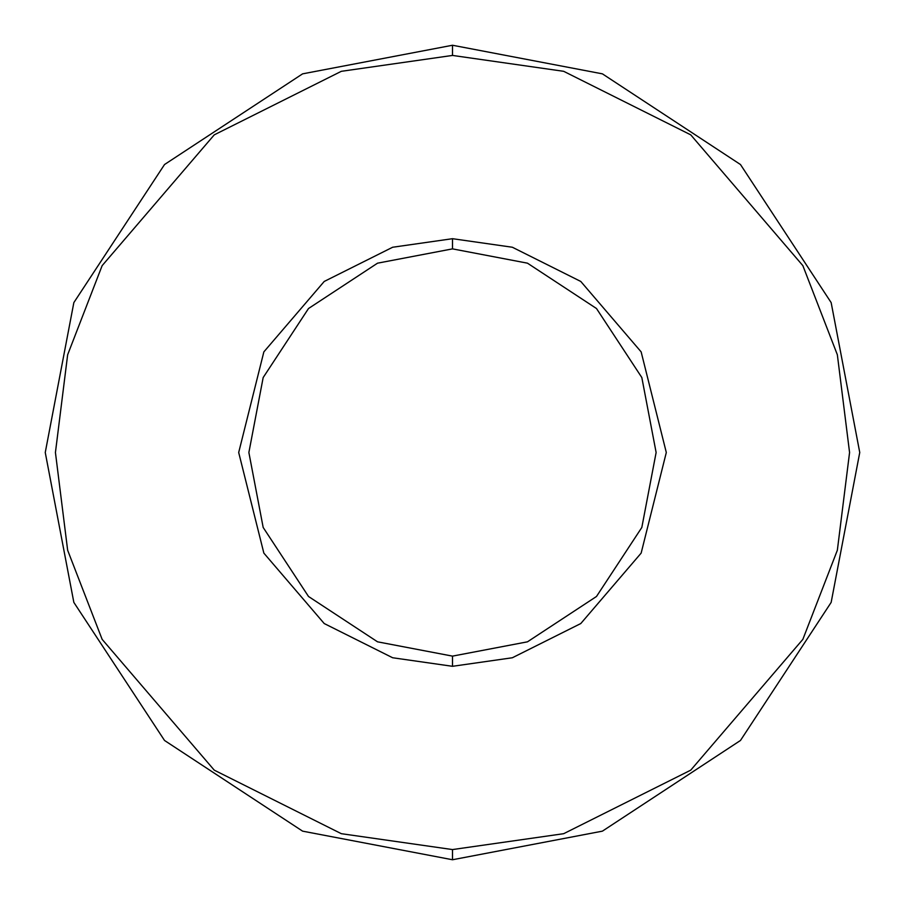 <?xml version="1.0" encoding="UTF-8"?>
<svg xmlns="http://www.w3.org/2000/svg" width="905" height="905" viewBox="0 0 905 905"><rect width="100%" height="100%" fill="white"/><g stroke="black" fill="none" stroke-linecap="round" stroke-linejoin="round"><path stroke-width="1.36" d="M656.125 452.5L641.826 527.457L596.486 596.486L527.457 641.826L452.5 656.125L452.5 666.306L512.366 657.754L580.784 623.545L641.147 553.113L666.306 452.5L641.147 351.887L580.784 281.455L512.366 247.246L452.5 238.694L452.5 248.875L527.457 263.174L596.486 308.515L641.826 377.543L656.125 452.5L641.826 377.543L596.486 308.515L527.457 263.174L452.5 248.875L377.543 263.174L308.515 308.515L263.174 377.543L248.875 452.5L263.174 527.457L308.515 596.486L377.543 641.826L452.5 656.125L527.457 641.826L596.486 596.486L641.826 527.457L656.125 452.5M452.5 55.431L563.679 71.314L690.741 134.845L802.859 265.64L837.351 354.76L849.569 452.5L837.351 550.24L802.859 639.36L690.741 770.155L563.679 833.686L452.5 849.569L452.5 859.75L602.402 831.152L740.471 740.471L831.152 602.402L859.75 452.5L831.152 302.598L740.471 164.529L602.402 73.848L452.5 45.25L452.5 55.431L341.321 71.314L214.259 134.845L102.141 265.64L67.649 354.76L55.431 452.5L67.649 550.24L102.141 639.36L214.259 770.155L341.321 833.686L452.5 849.569L563.679 833.686L690.741 770.155L802.859 639.36L837.351 550.24L849.569 452.5L837.351 354.76L802.859 265.64L690.741 134.845L563.679 71.314L452.5 55.431L452.5 45.25L602.402 73.848L740.471 164.529L831.152 302.598L859.75 452.5L831.152 602.402L740.471 740.471L602.402 831.152L452.5 859.75L302.598 831.152L164.529 740.471L73.848 602.402L45.25 452.5L73.848 302.598L164.529 164.529L302.598 73.848L452.5 45.25L302.598 73.848L164.529 164.529L73.848 302.598L45.25 452.5L73.848 602.402L164.529 740.471L302.598 831.152L452.5 859.75L452.5 849.569L341.321 833.686L214.259 770.155L102.141 639.36L67.649 550.24L55.431 452.5L67.649 354.76L102.141 265.64L214.259 134.845L341.321 71.314L452.5 55.431M452.5 238.694L512.366 247.246L580.784 281.455L641.147 351.887L666.306 452.5L641.147 553.113L580.784 623.545L512.366 657.754L452.5 666.306L392.634 657.754L324.216 623.545L263.853 553.113L238.694 452.5L263.853 351.887L324.216 281.455L392.634 247.246L452.5 238.694L392.634 247.246L324.216 281.455L263.853 351.887L238.694 452.5L263.853 553.113L324.216 623.545L392.634 657.754L452.5 666.306L452.5 656.125L377.543 641.826L308.515 596.486L263.174 527.457L248.875 452.5L263.174 377.543L308.515 308.515L377.543 263.174L452.5 248.875L452.5 238.694"/></g></svg>
